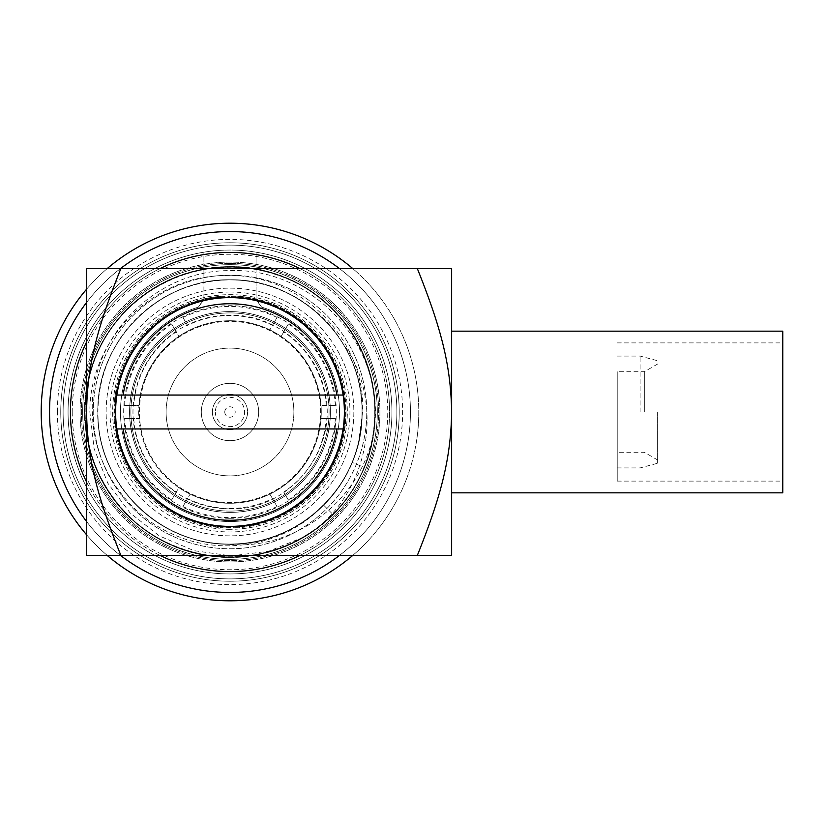 <?xml version="1.0" encoding="UTF-8"?>
<svg xmlns="http://www.w3.org/2000/svg" width="824" height="824" viewBox="0 0 824 824"><rect width="100%" height="100%" fill="white"/><g stroke="black" fill="none" stroke-linecap="round" stroke-linejoin="round"><path stroke-width="0.62" stroke-dasharray="4.12 3.09" d="M129.811 418.52A100.394 100.394 0 0 0 174.255 495.502C170.784 501.507 170.784 501.507 174.255 495.502C170.784 501.507 170.784 501.507 174.255 495.502L178.829 487.581A91.268 91.268 0 0 0 321.257 412A91.268 91.268 0 0 0 229.989 320.732A91.268 91.268 0 0 0 138.72 412A91.268 91.268 0 0 0 281.149 487.581A91.268 91.268 0 0 0 229.989 320.732A91.268 91.268 0 0 0 178.829 336.419L174.255 328.498C170.784 322.493 170.784 322.493 174.255 328.498C170.784 322.493 170.784 322.493 174.255 328.498A100.394 100.394 0 0 0 129.811 418.52C122.869 418.52 122.869 418.52 129.811 418.52C122.869 418.52 122.869 418.52 129.811 418.52L138.957 418.52L129.811 418.52A100.394 100.394 0 0 0 185.544 502.022C182.073 508.027 182.073 508.027 185.544 502.022C182.073 508.027 182.073 508.027 185.544 502.022L190.117 494.091L185.544 502.022A100.394 100.394 0 0 0 274.433 502.022L269.86 494.091L274.433 502.022A100.394 100.394 0 0 0 285.722 495.502C289.193 501.507 289.193 501.507 285.722 495.502C289.193 501.507 289.193 501.507 285.722 495.502A100.394 100.394 0 0 0 330.167 418.52L321.02 418.52L330.167 418.52A100.394 100.394 0 0 0 330.167 405.48C337.109 405.48 337.109 405.48 330.167 405.48C337.109 405.48 337.109 405.48 330.167 405.48L321.02 405.48L330.167 405.48A100.394 100.394 0 0 0 285.722 328.498L281.149 336.419L285.722 328.498A100.394 100.394 0 0 0 274.433 321.978C277.904 315.973 277.904 315.973 274.433 321.978C277.904 315.973 277.904 315.973 274.433 321.978L269.86 329.909L274.433 321.978A100.394 100.394 0 0 0 129.595 412A100.394 100.394 0 0 0 274.433 502.022C277.904 508.027 277.904 508.027 274.433 502.022C277.904 508.027 277.904 508.027 274.433 502.022M139.38 412A90.609 90.609 0 0 1 229.989 321.391A90.609 90.609 0 0 1 320.608 412A90.609 90.609 0 0 1 229.989 502.609A90.609 90.609 0 0 1 139.38 412A90.609 90.609 0 0 1 229.989 321.391A90.609 90.609 0 0 1 320.608 412A90.609 90.609 0 0 1 229.989 502.609A90.609 90.609 0 0 1 139.38 412M174.255 328.498A100.394 100.394 0 0 0 129.811 405.48C122.869 405.48 122.869 405.48 129.811 405.48C122.869 405.48 122.869 405.48 129.811 405.48L138.957 405.48A91.268 91.268 0 0 1 178.829 336.419L174.255 328.498A100.394 100.394 0 0 1 330.383 412A100.394 100.394 0 0 1 185.544 502.022M129.811 405.48L138.957 405.48A91.268 91.268 0 0 0 178.829 487.581L174.255 495.502M272.476 325.377A96.48 96.48 0 0 0 187.501 325.377L185.544 321.978C182.073 315.973 182.073 315.973 185.544 321.978C182.073 315.973 182.073 315.973 185.544 321.978L187.501 325.377M285.722 328.498C289.193 322.493 289.193 322.493 285.722 328.498C289.193 322.493 289.193 322.493 285.722 328.498A100.394 100.394 0 0 1 330.167 405.48M326.252 405.48A96.48 96.48 0 0 0 283.765 331.897M330.167 418.52C337.109 418.52 337.109 418.52 330.167 418.52C337.109 418.52 337.109 418.52 330.167 418.52A100.394 100.394 0 0 1 285.722 495.502L283.765 492.103A96.48 96.48 0 0 0 326.252 418.52M283.765 492.103L285.722 495.502M187.501 498.623A96.48 96.48 0 0 0 272.476 498.623M185.544 321.978A100.394 100.394 0 0 1 274.433 321.978M229.989 512.394A100.394 100.394 0 0 0 330.383 412A100.394 100.394 0 0 0 229.989 311.606A100.394 100.394 0 0 0 129.595 412A100.394 100.394 0 0 0 229.989 512.394A100.394 100.394 0 0 1 129.595 412A100.394 100.394 0 0 1 229.989 311.606A100.394 100.394 0 0 1 330.383 412A100.394 100.394 0 0 1 229.989 512.394M229.989 518.296A106.296 106.296 0 0 0 336.285 412A106.296 106.296 0 0 0 229.989 305.704A106.296 106.296 0 0 0 123.693 412A106.296 106.296 0 0 0 229.989 518.296M229.989 275.226A136.774 136.774 0 0 1 366.762 412A136.774 136.774 0 0 1 229.989 548.774A136.774 136.774 0 0 1 203.909 277.739L203.909 252.185A161.937 161.937 0 0 0 68.062 412A161.937 161.937 0 0 0 229.989 573.937A161.937 161.937 0 0 0 391.925 412A161.937 161.937 0 0 0 256.068 252.185L256.068 277.739A136.774 136.774 0 0 1 229.989 548.774A136.774 136.774 0 0 1 93.215 412A136.774 136.774 0 0 1 256.068 277.739L256.068 299.658L261.63 307.146A109.52 109.52 0 0 1 319.043 475.747A109.52 109.52 0 0 1 140.935 475.747A109.52 109.52 0 0 1 198.347 307.146L203.909 299.658L203.909 277.739A136.774 136.774 0 0 1 229.989 275.226M68.062 412A161.937 161.937 0 0 0 229.989 573.937A161.937 161.937 0 0 0 391.925 412A161.937 161.937 0 0 0 229.989 250.063A161.937 161.937 0 0 0 68.062 412A161.937 161.937 0 0 1 229.989 250.063A161.937 161.937 0 0 1 391.925 412A161.937 161.937 0 0 0 256.068 252.185L256.068 265.668A148.629 148.629 0 0 0 81.936 425.091A148.629 148.629 0 0 0 378.041 425.091A148.629 148.629 0 0 0 256.068 265.668L256.068 298.927A116.04 116.04 0 0 1 229.989 528.04A116.04 116.04 0 0 1 113.949 412A116.04 116.04 0 0 1 229.989 295.96A116.04 116.04 0 0 1 346.029 412A116.04 116.04 0 0 1 229.989 528.04A116.04 116.04 0 0 1 203.909 298.927L198.347 307.146A109.52 109.52 0 0 0 140.935 475.747A109.52 109.52 0 0 0 319.043 475.747A109.52 109.52 0 0 0 261.63 307.146L256.068 298.927A116.04 116.04 0 0 0 203.909 298.927L203.909 252.185A161.937 161.937 0 0 0 68.062 412A161.937 161.937 0 0 0 229.989 573.937A161.937 161.937 0 0 0 391.925 412A161.937 161.937 0 0 1 229.989 573.937A161.937 161.937 0 0 1 68.062 412M82.657 412A147.331 147.331 0 0 1 229.989 264.669A147.331 147.331 0 0 1 377.32 412A147.331 147.331 0 0 1 229.989 559.331A147.331 147.331 0 0 1 82.657 412A147.331 147.331 0 0 1 229.989 264.669A147.331 147.331 0 0 1 377.32 412A147.331 147.331 0 0 1 229.989 559.331A147.331 147.331 0 0 1 82.657 412M303.706 537.042L268.645 551.256L231.225 555.891L194 550.679L159.516 536.022L130.13 512.981L107.831 483.183L94.111 448.719L89.857 412C89.435 340.158 151.946 276.699 222.346 275.7C297.742 270.746 366.083 338.19 362.622 412L358.502 442.488A132.077 132.077 0 0 1 225.405 543.995C291.387 552.399 361.025 502.382 373.766 431.92A145.148 145.148 0 0 1 303.706 537.042C237.137 578.695 140.523 552.832 103.67 483.492C66.136 420.539 86.901 331.701 148.454 291.923C212.232 246.098 310.298 265.75 351.498 332.597C392.966 393.027 377.907 483.008 319.022 526.639C258.293 576.429 159.176 563.07 113.794 498.983C68.557 441.334 77.847 350.571 133.828 303.273C191.261 249.703 291.026 256.717 340.405 317.776C389.227 372.438 385.745 463.603 332.886 514.372C389.762 460.153 388.578 360.067 330.434 307.218C271.632 247.313 162.616 256.068 114.124 324.574C61.543 390.02 83.059 497.243 156.797 537.351C223.592 578.747 320.145 552.42 356.679 482.843C399.856 410.867 363.961 307.558 285.444 277.863C208.884 243.451 110.519 291.243 90.259 372.706C65.096 452.788 124.125 544.849 207.411 555.386C284.671 569.662 365.053 510.015 373.766 431.92M225.405 543.995C175.903 542.82 128.843 511.034 109.262 465.56C86.623 416.357 98.777 354.083 138.236 317.003C173.473 282.21 229.02 270.447 275.34 287.957C326.448 305.848 362.807 357.853 362.066 412C363.693 343.866 304.818 281.921 236.673 280.098C163.842 274.371 95.893 338.963 97.912 412C96.295 343.866 155.169 281.921 223.304 280.098C296.135 274.371 364.095 338.963 362.066 412C361.54 448.122 348.727 479.177 323.616 505.153C287.216 542.676 227.682 554.634 179.601 534.086C131.026 514.743 97.263 464.283 97.912 412C96.295 480.135 155.169 542.079 223.304 543.902C296.135 549.629 364.095 485.037 362.066 412C363.662 344.226 305.426 282.498 237.673 280.15C170.115 274.608 105.101 329.147 98.808 396.653C89.342 463.778 140.008 531.861 207.03 542.068C273.496 555.417 344.411 508.799 358.502 442.488M323.616 505.153C348.727 479.177 361.54 448.122 362.066 412C363.693 480.135 304.818 542.079 236.673 543.902C163.842 549.629 95.883 485.037 97.912 412C96.295 343.866 155.169 281.921 223.304 280.098C296.135 274.371 364.095 338.963 362.066 412C362.035 429.448 358.697 446.248 352.075 462.388C328.992 521.736 259.169 556.89 197.75 540.081C140.358 526.66 96.923 470.926 97.912 412C96.985 354.361 138.473 299.586 194.207 284.867C249.435 268.356 313.398 293.447 342.671 343.103A132.077 132.077 0 0 1 362.066 412C363.693 480.135 304.818 542.079 236.673 543.902C163.842 549.629 95.893 485.037 97.912 412C96.295 343.866 155.169 281.921 223.304 280.098C296.135 274.371 364.095 338.963 362.066 412C363.693 480.135 304.818 542.079 236.673 543.902C163.842 549.629 95.883 485.037 97.912 412C96.295 343.866 155.169 281.921 223.304 280.098C296.135 274.371 364.095 338.963 362.066 412C363.693 343.866 304.808 281.921 236.673 280.098C163.842 274.371 95.883 338.963 97.912 412C96.295 480.135 155.169 542.079 223.304 543.902C296.135 549.629 364.095 485.037 362.066 412C363.693 343.866 304.818 281.921 236.673 280.098C163.842 274.371 95.893 338.963 97.912 412C96.295 480.135 155.169 542.079 223.304 543.902C296.135 549.629 364.095 485.037 362.066 412C363.693 343.866 304.808 281.921 236.673 280.098C163.842 274.371 95.883 338.963 97.912 412C97.263 464.283 131.026 514.743 179.601 534.086C227.682 554.634 287.216 542.676 323.616 505.153L332.886 514.372L323.616 505.153M364.167 467.373C385.035 418.242 375.487 358.069 340.436 317.817C303.15 272.929 237.508 255.038 182.598 274.804C131.974 291.706 93.215 338.716 86.273 391.647C77.343 449.307 107.419 510.344 158.599 538.381C209.028 567.736 276.833 561.999 321.607 524.589C363.353 491.32 383.613 433.867 371.954 381.769C360.552 324.543 311.338 277.554 253.648 268.789C201.077 259.55 144.612 282.436 113.31 325.665C81.112 368.246 75.746 428.933 99.962 476.499C125.207 529.111 184.535 562.431 242.606 556.602C295.826 552.513 344.844 516.339 364.445 466.683C387.136 412.917 372.798 346.41 329.961 306.765C288.194 266.028 221.028 255.11 168.498 280.521C119.913 302.635 86.293 353.445 84.934 406.809C82.081 465.086 118.399 522.632 172.216 545.158C225.457 569.075 292.273 556.272 332.886 514.372C292.273 556.272 225.457 569.075 172.216 545.158C118.399 522.632 82.081 465.086 84.934 406.809C86.293 353.445 119.913 302.635 168.498 280.521C221.028 255.11 288.194 266.028 329.961 306.765C372.798 346.41 387.136 412.917 364.445 466.683C344.844 516.339 295.826 552.513 242.606 556.602C184.535 562.431 125.207 529.111 99.962 476.499C75.746 428.933 81.112 368.246 113.31 325.665C144.612 282.436 201.077 259.55 253.648 268.789C311.338 277.554 360.552 324.543 371.954 381.769C383.613 433.867 363.353 491.32 321.607 524.589C276.833 561.999 209.028 567.736 158.599 538.381C107.419 510.344 77.343 449.307 86.273 391.647C93.215 338.716 131.974 291.706 182.598 274.804C237.508 255.038 303.15 272.929 340.436 317.817C375.487 358.069 385.035 418.242 364.167 467.373L352.075 462.388C358.697 446.248 362.035 429.448 362.066 412C363.693 343.866 304.818 281.921 236.673 280.098C163.842 274.371 95.883 338.963 97.912 412C96.614 475.675 147.743 534.797 210.934 542.697C269.098 552.183 330.517 517.235 352.075 462.388L364.167 467.373C337.624 536.125 254.101 574.513 184.648 549.886C108.984 527.236 64.725 436.689 93.339 363.075C116.575 293.138 198.172 250.815 268.727 272.116C340.178 290.141 388.392 368.4 372.345 440.325C359.017 518.172 274.495 573.061 197.956 553.574C125.722 538.958 73.841 463.088 86.448 390.473C95.697 317.364 167.55 260.034 240.886 267.264C314.459 270.972 376.99 338.808 375.105 412A145.148 145.148 0 0 1 318.033 527.401C386.178 478.6 394.459 369.791 334.472 311.245C281.52 253.349 181.63 252.35 127.535 309.175C70.514 363.075 71.152 462.964 128.863 516.123C187.192 576.316 296.043 568.426 345.081 500.446C394.511 439.522 380.739 340.59 316.54 295.476C250.805 243.492 143.942 265.616 104.267 339.457C63.273 406.356 89.94 502.619 159.516 538.896C231.523 581.785 334.544 545.787 364.167 467.373M318.033 527.401C373.118 481.659 382.439 396.437 342.671 343.103M319.722 508.913A132.077 132.077 0 0 0 362.066 412C361.417 450.192 347.306 482.493 319.722 508.913C281.344 546.786 218.556 557.003 169.435 532.623C124.022 511.416 92.741 462.882 92.381 412C89.116 338.015 155.108 269.603 230.73 270.632C306.198 267.759 375.754 334.946 375.095 412M80.052 412A149.937 149.937 0 0 0 229.989 561.937A149.937 149.937 0 0 0 379.926 412A149.937 149.937 0 0 0 229.989 262.063A149.937 149.937 0 0 0 80.052 412A149.937 149.937 0 0 1 229.989 262.063A149.937 149.937 0 0 1 379.926 412A149.937 149.937 0 0 1 229.989 561.937A149.937 149.937 0 0 1 80.052 412M72.234 412A157.755 157.755 0 0 0 229.989 569.755A157.755 157.755 0 0 0 387.754 412A157.755 157.755 0 0 0 229.989 254.245A157.755 157.755 0 0 0 72.234 412M57.371 412A172.618 172.618 0 0 1 229.989 239.382A172.618 172.618 0 0 1 402.617 412A172.618 172.618 0 0 1 229.989 584.618A172.618 172.618 0 0 1 57.371 412M49.543 412A180.446 180.446 0 0 1 229.989 231.554A180.446 180.446 0 0 1 410.434 412A180.446 180.446 0 0 1 229.989 592.446A180.446 180.446 0 0 1 49.543 412A180.446 180.446 0 0 0 229.989 592.446A180.446 180.446 0 0 0 410.434 412A180.446 180.446 0 0 0 229.989 231.554A180.446 180.446 0 0 0 49.543 412A180.446 180.446 0 0 1 229.989 231.554A180.446 180.446 0 0 1 410.434 412A180.446 180.446 0 0 1 229.989 592.446A180.446 180.446 0 0 1 49.543 412M41.2 412A188.789 188.789 0 0 1 229.989 223.211A188.789 188.789 0 0 1 418.777 412A188.789 188.789 0 0 1 229.989 600.789A188.789 188.789 0 0 1 41.2 412M86.572 534.776A188.789 188.789 0 0 0 107.213 555.417M352.765 555.417A188.789 188.789 0 0 0 352.765 268.583M86.572 289.224A188.789 188.789 0 0 1 107.213 268.583M86.572 342.012A159.588 159.588 0 0 1 160 268.583M299.977 268.583A159.588 159.588 0 0 1 299.977 555.417M86.572 302.49A180.446 180.446 0 0 1 120.479 268.583A180.446 180.446 0 0 0 86.572 302.49M339.498 268.583A180.446 180.446 0 0 1 339.498 555.417A180.446 180.446 0 0 0 339.498 268.583M86.572 521.51A180.446 180.446 0 0 0 120.479 555.417A180.446 180.446 0 0 1 86.572 521.51M86.572 481.988A159.588 159.588 0 0 0 160 555.417M70.4 412A159.588 159.588 0 0 0 229.989 571.588A159.588 159.588 0 0 0 389.577 412A159.588 159.588 0 0 0 229.989 252.412A159.588 159.588 0 0 0 70.4 412M60.76 412A169.229 169.229 0 0 1 229.989 242.771A169.229 169.229 0 0 1 399.218 412A169.229 169.229 0 0 1 229.989 581.229A169.229 169.229 0 0 1 60.76 412A169.229 169.229 0 0 0 229.989 581.229A169.229 169.229 0 0 0 399.218 412A169.229 169.229 0 0 0 229.989 242.771A169.229 169.229 0 0 0 60.76 412M229.989 578.891A166.891 166.891 0 0 1 63.108 412A166.891 166.891 0 0 1 229.989 245.109A166.891 166.891 0 0 1 396.88 412A166.891 166.891 0 0 1 229.989 578.891A166.891 166.891 0 0 1 63.108 412A166.891 166.891 0 0 1 229.989 245.109A166.891 166.891 0 0 1 396.88 412A166.891 166.891 0 0 1 229.989 578.891M229.989 529.338A117.338 117.338 0 0 1 112.651 412A117.338 117.338 0 0 1 229.989 294.662A117.338 117.338 0 0 1 347.337 412A117.338 117.338 0 0 1 229.989 529.338A117.338 117.338 0 0 0 347.337 412A117.338 117.338 0 0 0 229.989 294.662A117.338 117.338 0 0 0 112.651 412A117.338 117.338 0 0 0 229.989 529.338M229.989 263.371A148.629 148.629 0 0 0 81.36 412A148.629 148.629 0 0 0 229.989 560.629A148.629 148.629 0 0 0 378.618 412A148.629 148.629 0 0 0 229.989 263.371M229.989 511.086A99.086 99.086 0 0 1 130.903 412A99.086 99.086 0 0 1 229.989 312.914A99.086 99.086 0 0 1 329.075 412A99.086 99.086 0 0 1 229.989 511.086A99.086 99.086 0 0 1 130.903 412A99.086 99.086 0 0 1 229.989 312.914A99.086 99.086 0 0 1 329.075 412A99.086 99.086 0 0 1 229.989 511.086M229.989 526.083A114.083 114.083 0 0 1 115.906 412A114.083 114.083 0 0 1 229.989 297.917A114.083 114.083 0 0 1 344.072 412A114.083 114.083 0 0 1 229.989 526.083A114.083 114.083 0 0 1 115.906 412A114.083 114.083 0 0 1 229.989 297.917A114.083 114.083 0 0 1 344.072 412A114.083 114.083 0 0 1 229.989 526.083M229.989 535.857A123.858 123.858 0 0 1 106.131 412A123.858 123.858 0 0 1 229.989 288.142A123.858 123.858 0 0 1 353.846 412A123.858 123.858 0 0 1 229.989 535.857A123.858 123.858 0 0 1 106.131 412A123.858 123.858 0 0 1 229.989 288.142A123.858 123.858 0 0 1 353.846 412A123.858 123.858 0 0 1 229.989 535.857M229.989 527.391A115.391 115.391 0 0 1 114.608 412A115.391 115.391 0 0 1 229.989 296.609A115.391 115.391 0 0 0 114.608 412A115.391 115.391 0 0 0 229.989 527.391A115.391 115.391 0 0 0 345.38 412A115.391 115.391 0 0 0 229.989 296.609A115.391 115.391 0 0 1 345.38 412A115.391 115.391 0 0 1 229.989 527.391M229.989 292.046A119.954 119.954 0 0 0 110.045 412A119.954 119.954 0 0 0 229.989 531.954A119.954 119.954 0 0 0 349.942 412A119.954 119.954 0 0 0 229.989 292.046M417.335 555.417C441.736 494.534 450.862 457.876 451.634 412C450.903 365.413 441.159 328.003 417.335 268.583L451.634 268.583L451.634 555.417L86.572 555.417L86.572 412C87.303 458.577 97.047 495.997 120.87 555.417M120.87 268.583C96.47 329.466 87.344 366.124 86.572 412L86.572 268.583L417.335 268.583M229.989 297.268A114.732 114.732 0 0 1 344.72 412A114.732 114.732 0 0 1 229.989 526.732A114.732 114.732 0 0 1 115.257 412A114.732 114.732 0 0 1 229.989 297.268M116.514 395.046L343.464 395.046M116.514 428.954L343.464 428.954M782.8 492.834L782.8 331.166M617.217 412L617.217 481.103L617.217 412M640.114 412L640.114 356.071L640.114 412M657.634 412L657.634 463.243L657.634 412M644.317 412L644.317 371.717L644.317 412M657.634 364.023L644.317 371.717L617.217 371.717L617.217 452.283L617.217 371.717M657.634 459.977L644.317 452.283L617.217 452.283M133.725 418.52A96.48 96.48 0 0 0 176.212 492.103M176.212 331.897A96.48 96.48 0 0 0 133.725 405.48M166.108 412A63.891 63.891 0 0 0 229.989 475.891A63.891 63.891 0 0 0 293.88 412A63.891 63.891 0 0 0 229.989 348.109A63.891 63.891 0 0 0 166.108 412A63.891 63.891 0 0 0 229.989 475.891A63.891 63.891 0 0 0 293.88 412A63.891 63.891 0 0 0 229.989 348.109A63.891 63.891 0 0 0 166.108 412M201.303 412A28.686 28.686 0 0 0 229.989 440.686A28.686 28.686 0 0 0 258.674 412A28.686 28.686 0 0 1 229.989 440.686A28.686 28.686 0 0 1 201.303 412A28.686 28.686 0 0 1 229.989 383.315A28.686 28.686 0 0 1 258.674 412A28.686 28.686 0 0 0 229.989 383.315A28.686 28.686 0 0 0 201.303 412M212.386 412A17.603 17.603 0 0 1 229.989 394.397A17.603 17.603 0 0 1 247.591 412A17.603 17.603 0 0 1 229.989 429.603A17.603 17.603 0 0 1 212.386 412A17.603 17.603 0 0 1 229.989 394.397A17.603 17.603 0 0 1 247.591 412A17.603 17.603 0 0 1 229.989 429.603A17.603 17.603 0 0 1 212.386 412M215.363 412A14.626 14.626 0 0 0 229.989 426.626A14.626 14.626 0 0 0 244.615 412A14.626 14.626 0 0 0 229.989 397.374A14.626 14.626 0 0 0 215.363 412M224.777 412A5.212 5.212 0 0 1 229.989 406.788A5.212 5.212 0 0 1 235.201 412A5.212 5.212 0 0 1 229.989 417.212A5.212 5.212 0 0 1 224.777 412M277.049 506.544C245.676 521.262 214.302 521.262 182.928 506.544M182.928 317.456C214.302 302.738 245.676 302.738 277.049 317.456M335.399 405.48C332.453 370.954 316.766 343.783 288.338 323.976M335.399 418.52C332.453 453.046 316.766 480.217 288.338 500.024M229.989 508.902C289.183 510.901 338.839 449.904 324.872 392.348C316.622 348.439 274.67 314.284 229.989 315.098C214.498 315.149 199.83 318.672 185.997 325.665C148.268 344.144 126.288 389.021 134.806 430.159C138.308 448.009 146.147 463.696 158.321 477.209C177.757 497.851 201.653 508.408 229.989 508.902M617.217 481.103L782.8 481.103M617.217 342.897L782.8 342.897M617.217 356.071L640.114 356.071L657.634 360.757M617.217 467.929L640.114 467.929L657.634 463.243M124.589 405.48C127.524 370.954 143.211 343.783 171.639 323.976M171.639 500.024C143.211 480.217 127.524 453.046 124.589 418.52"/><path stroke-width="1.24" d="M86.572 289.224A188.789 188.789 0 0 0 86.572 534.776M107.213 555.417A188.789 188.789 0 0 0 352.765 555.417M107.213 268.583A188.789 188.789 0 0 1 352.765 268.583M86.572 481.988A159.588 159.588 0 0 1 86.572 342.012M160 268.583A159.588 159.588 0 0 1 299.977 268.583M49.543 412A180.446 180.446 0 0 1 86.572 302.49A180.446 180.446 0 0 0 86.572 521.51A180.446 180.446 0 0 1 49.543 412M120.479 268.583A180.446 180.446 0 0 1 339.498 268.583A180.446 180.446 0 0 0 120.479 268.583M120.479 555.417A180.446 180.446 0 0 0 339.498 555.417A180.446 180.446 0 0 1 120.479 555.417M160 555.417A159.588 159.588 0 0 0 299.977 555.417M451.634 412L451.634 555.417L417.335 555.417C441.159 495.997 450.903 458.587 451.634 412L451.634 268.583L417.335 268.583C441.736 329.466 450.862 366.124 451.634 412M120.87 555.417C96.47 494.534 87.344 457.876 86.572 412L86.572 555.417L417.335 555.417M120.87 268.583C97.047 328.003 87.303 365.423 86.572 412L86.572 268.583L417.335 268.583M343.464 395.046A114.732 114.732 0 0 0 116.514 395.046L123.106 395.046A108.212 108.212 0 0 1 336.872 395.046L343.464 395.046A114.732 114.732 0 0 1 343.464 428.954L116.514 428.954A114.732 114.732 0 0 0 343.464 428.954M116.514 428.954A114.732 114.732 0 0 1 116.514 395.046M336.872 395.046L123.106 395.046M123.106 428.954A108.212 108.212 0 0 0 336.872 428.954M451.634 331.166L782.8 331.166L782.8 492.834L451.634 492.834"/></g></svg>
